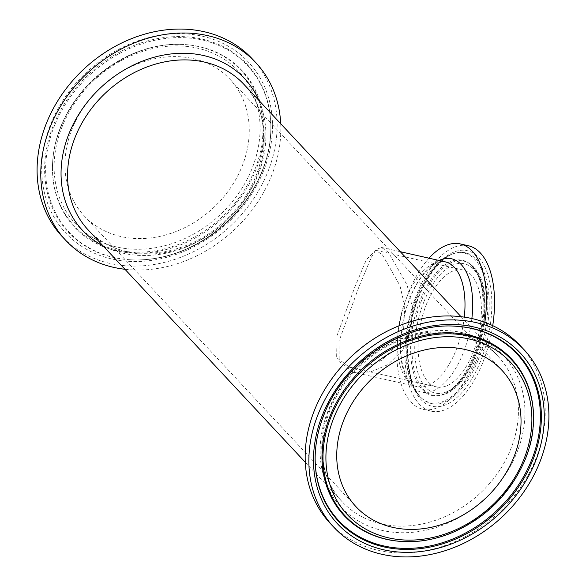 <?xml version="1.0" encoding="UTF-8"?>
<svg xmlns="http://www.w3.org/2000/svg" width="586" height="586" viewBox="0 0 586 586"><rect width="100%" height="100%" fill="white"/><g stroke="black" fill="none" stroke-linecap="round" stroke-linejoin="round"><path stroke-width="0.44" stroke-dasharray="2.93 2.2" d="M429.018 258.192A84.772 41.745 -77.3 0 0 396.949 346.963A84.772 41.745 -77.3 0 0 422.931 409.299A84.772 41.745 -77.3 0 0 474.308 361.584A84.772 41.745 -77.3 0 0 484.834 322.337M388.518 252.42L381.523 247.446L376.212 249.438L371.407 257.159L358.837 287.081L338.92 341.426L339.25 361.745L353.307 372.213L370.308 372.029L387.668 364.814L402.604 350.216L411.116 330.284L412.251 307.071L407.116 285.038L388.518 252.42M426.652 303.731A59.926 29.512 -77.3 0 0 436.533 386.907A59.926 29.512 -77.3 0 0 478.535 334.965A59.926 29.512 -77.3 0 0 462.977 270A59.926 29.512 -77.3 0 0 426.652 303.731M468.456 245.768A84.772 41.745 -77.3 0 0 409.043 319.245A84.772 41.745 -77.3 0 0 431.054 411.138A84.772 41.745 -77.3 0 0 482.432 363.423A84.772 41.745 -77.3 0 0 492.738 325.648M193.226 58.644A99.884 82.443 -43.1 0 1 230.086 79.388A99.884 82.443 -43.1 0 1 213.399 207.818A99.884 82.443 -43.1 0 1 84.135 215.78A99.884 82.443 -43.1 0 1 84.201 106.549A99.884 82.443 -43.1 0 1 193.226 58.644M252.163 58.761A130.099 107.377 -43.1 0 1 252.075 201.035A130.099 107.377 -43.1 0 1 110.073 263.436A130.099 107.377 -43.1 0 1 62.057 236.414M280.709 123.727A130.099 107.377 -43.1 0 1 124.95 269.289M330.145 523.291A130.099 107.377 136.9 0 0 498.518 512.926A130.099 107.377 136.9 0 0 520.251 345.645M354.691 287.455L366.47 259.415L375.948 250.317L382.504 254.976L399.923 285.543L404.743 306.185L403.673 327.933L395.697 346.612L381.706 360.287L365.437 367.041L349.505 367.224L336.335 357.416L336.034 338.371L354.691 287.455M406.552 297.878A63.955 31.498 102.7 0 1 445.316 261.876C441.478 261.715 434.658 259.056 419.473 279.756C412.258 290.766 406.94 303.988 403.52 319.421C395.074 353.893 405.827 386.643 417.1 386.643A63.955 31.498 102.7 0 1 406.552 297.878M464.295 317.136A63.955 31.498 102.7 0 1 455.864 350.64A63.955 31.498 102.7 0 1 417.1 386.643L353.307 372.213M439.06 260.462A68.379 33.673 -77.3 0 0 402.926 368.382A68.379 33.673 -77.3 0 0 462.925 353.673A68.379 33.673 -77.3 0 0 471.862 318.535M424.198 301.101A66.299 32.648 -77.3 0 0 441.771 393.257A66.299 32.648 -77.3 0 0 483.296 291A66.299 32.648 -77.3 0 0 424.198 301.101M421.854 299.768A68.767 33.863 102.7 0 1 471.027 264.821A68.767 33.863 102.7 0 1 481.399 335.61A68.767 33.863 102.7 0 1 441.573 395.045A68.767 33.863 102.7 0 1 413.804 368.133A68.767 33.863 102.7 0 1 421.854 299.768M474.001 356.486A69.316 34.135 -77.3 0 0 470.118 264.074A69.316 34.135 -77.3 0 0 420.558 299.3A69.316 34.135 -77.3 0 0 412.441 368.206A69.316 34.135 -77.3 0 0 440.43 395.33A69.316 34.135 -77.3 0 0 474.001 356.486M480.498 361.35A79.747 39.269 102.7 0 1 409.409 373.502A79.747 39.269 102.7 0 1 459.358 250.508A79.747 39.269 102.7 0 1 480.498 361.35M478.154 360.016A77.271 38.053 -77.3 0 0 487.2 283.199A77.271 38.053 -77.3 0 0 456.003 252.954A77.271 38.053 -77.3 0 0 418.58 296.26A77.271 38.053 -77.3 0 0 422.909 399.286A77.271 38.053 -77.3 0 0 478.154 360.016M476.858 359.54A76.729 37.782 -77.3 0 0 485.845 283.265A76.729 37.782 -77.3 0 0 454.861 253.24A76.729 37.782 -77.3 0 0 417.701 296.238A76.729 37.782 -77.3 0 0 422.001 398.539A76.729 37.782 -77.3 0 0 476.858 359.54M62.35 126.151A111.618 92.127 136.9 0 0 169.537 244.384A111.618 92.127 136.9 0 0 239.447 72.217A111.618 92.127 136.9 0 0 62.35 126.151M60.885 126.356A114.094 94.17 -43.1 0 1 183.213 44.477A114.094 94.17 -43.1 0 1 198.998 46.66A114.094 94.17 -43.1 0 1 259.129 156.799A114.094 94.17 -43.1 0 1 142.786 252.075A114.094 94.17 -43.1 0 1 52.476 166.651A114.094 94.17 -43.1 0 1 60.885 126.356M60.915 126.781A114.636 94.617 136.9 0 0 52.469 167.266A114.636 94.617 136.9 0 0 143.211 253.101A114.636 94.617 136.9 0 0 260.111 157.37A114.636 94.617 136.9 0 0 199.687 46.704A114.636 94.617 136.9 0 0 183.828 44.514A114.636 94.617 136.9 0 0 60.915 126.781M263.282 171.595A125.067 103.231 -43.1 0 1 64.856 232.034A125.067 103.231 -43.1 0 1 143.189 39.123A125.067 103.231 -43.1 0 1 263.282 171.595M261.817 171.801A122.599 101.188 136.9 0 0 270.857 128.502A122.599 101.188 136.9 0 0 202.075 39.086A122.599 101.188 136.9 0 0 50.484 133.432A122.599 101.188 136.9 0 0 130.378 259.781A122.599 101.188 136.9 0 0 261.817 171.801M54.623 125.353A122.056 100.741 136.9 0 0 130.993 259.81A122.056 100.741 136.9 0 0 270.849 129.118A122.056 100.741 136.9 0 0 202.368 40.097A122.056 100.741 136.9 0 0 54.623 125.353M103.07 245.878A111.01 91.628 136.9 0 0 123.338 253.255A111.01 91.628 136.9 0 0 234.861 212.286A111.01 91.628 136.9 0 0 258.836 100.316M243.791 84.223A106.593 87.981 -43.1 0 1 225.984 221.281A106.593 87.981 -43.1 0 1 88.025 229.778C118.196 264.513 184.788 260.448 225.932 219.721C268.161 181.228 275.94 116.277 243.791 84.223M458.633 334.079A106.593 87.981 136.9 0 0 342.283 385.2A106.593 87.981 136.9 0 0 342.209 501.777A106.593 87.981 136.9 0 0 510.582 449.462A106.593 87.981 136.9 0 0 497.975 356.222A106.593 87.981 136.9 0 0 458.633 334.079M402.787 541.523A114.094 94.17 136.9 0 0 525.115 459.644M533.531 419.041A114.636 94.617 -43.1 0 1 402.479 541.508M324.183 414.199A122.599 101.188 -43.1 0 1 455.622 326.219L455.007 326.19A122.056 100.741 -43.1 0 1 455.315 326.204M324.153 413.775A122.056 100.741 -43.1 0 1 455.007 326.19C402.875 322.3 344.282 361.555 324.175 413.621C318.374 427.963 315.371 442.379 315.151 456.882A122.056 100.741 -43.1 0 1 324.153 413.775M315.151 457.19A122.056 100.741 -43.1 0 1 315.151 456.882L315.143 457.498M462.662 332.745A111.01 91.628 -43.1 0 1 516.764 452.919A111.01 91.628 -43.1 0 1 382.38 530.462A111.01 91.628 -43.1 0 1 328.285 410.288A111.01 91.628 -43.1 0 1 462.662 332.745M381.523 247.446L400.297 251.694M471.027 264.821C501.513 286.122 478.257 388.936 441.573 395.045L451.147 389.551C459.57 382.555 466.866 371.641 473.034 356.801C484.329 330.16 486.636 293.308 477.458 274.226L471.027 264.821M456.003 252.954C438.753 256.368 417.986 287.448 411.167 322.776C403.922 355.922 409.673 389.324 422.909 399.286L422.001 398.539C417.386 394.671 413.753 389.265 411.101 382.314C406.772 370.74 405.197 356.874 406.376 340.722C408.303 318.374 414.39 298.281 424.652 280.46C433.515 265.509 443.58 256.441 454.861 253.24L456.003 252.954M431.054 411.138L422.931 409.299M60.9 126.254C74.217 95.057 96.302 71.734 127.169 56.271C145.687 47.473 164.366 43.54 183.213 44.477L183.828 44.514C135.337 40.786 79.718 77.96 60.893 126.935C55.472 140.369 52.659 153.81 52.469 167.266L52.476 166.651C52.674 153.114 55.487 139.651 60.9 126.254M261.832 171.698C267.641 157.319 270.644 142.925 270.857 128.502L270.849 129.118C270.835 173.068 240.846 220.285 198.581 243.256C176.54 255.386 154.008 260.902 130.993 259.81L130.378 259.781C141.856 260.396 153.517 259.217 165.355 256.236C206.975 246.142 245.9 212.044 261.832 171.698M305.291 462.273L342.209 501.777C309.598 469.335 318.154 403.168 361.577 364.873C402.838 325.34 468.17 321.978 497.975 356.222L461.05 316.711M533.531 418.734C535.443 480.754 466.302 547.134 402.172 541.486M349.505 367.224L436.533 386.907M375.948 250.317L462.977 270M84.135 215.78L355.914 506.612M230.086 79.388L501.865 370.22"/><path stroke-width="0.88" d="M484.834 322.337A84.772 41.745 -77.3 0 0 460.332 243.93A84.772 41.745 -77.3 0 0 429.018 258.192M492.738 325.648A84.772 41.745 -77.3 0 0 468.456 245.768L460.332 243.93M124.95 269.289A130.099 107.377 -43.1 0 1 113.757 267.384A130.099 107.377 -43.1 0 1 65.749 240.355L62.057 236.414A130.099 107.377 -43.1 0 1 83.798 69.133A130.099 107.377 -43.1 0 1 252.163 58.761L255.855 62.709A130.099 107.377 -43.1 0 1 280.709 123.727M65.749 240.355A130.099 107.377 -43.1 0 1 87.482 73.074A130.099 107.377 -43.1 0 1 255.855 62.709M465.006 349.468A99.884 82.443 136.9 0 0 355.98 397.374A99.884 82.443 136.9 0 0 355.914 506.612A99.884 82.443 136.9 0 0 485.179 498.649A99.884 82.443 136.9 0 0 501.865 370.22A99.884 82.443 136.9 0 0 465.006 349.468M475.927 322.564A130.099 107.377 136.9 0 0 333.925 384.965A130.099 107.377 136.9 0 0 333.837 527.239A130.099 107.377 136.9 0 0 502.202 516.867A130.099 107.377 136.9 0 0 523.943 349.586A130.099 107.377 136.9 0 0 475.927 322.564M523.943 349.586L520.251 345.645A130.099 107.377 136.9 0 0 472.243 318.616A130.099 107.377 136.9 0 0 330.24 381.017A130.099 107.377 136.9 0 0 330.145 523.291L333.837 527.239M400.297 251.694L445.316 261.876A63.955 31.498 102.7 0 1 464.295 317.136M471.862 318.535A68.379 33.673 -77.3 0 0 439.06 260.462M305.291 462.273L88.025 229.778A106.593 87.981 -43.1 0 1 75.418 136.538A106.593 87.981 -43.1 0 1 204.455 62.079A106.593 87.981 -43.1 0 1 243.791 84.223L461.05 316.711M258.836 100.316A111.01 91.628 136.9 0 0 164.952 54.828A111.01 91.628 136.9 0 0 69.236 133.081A111.01 91.628 136.9 0 0 103.07 245.878M523.65 459.849A111.618 92.127 -43.1 0 1 346.553 513.783A111.618 92.127 -43.1 0 1 416.463 341.616A111.618 92.127 -43.1 0 1 523.65 459.849M525.115 459.644A114.094 94.17 136.9 0 0 533.524 419.349A114.094 94.17 136.9 0 0 443.214 333.925A114.094 94.17 136.9 0 0 326.871 429.201A114.094 94.17 136.9 0 0 387.002 539.34A114.094 94.17 136.9 0 0 402.787 541.523C418.404 542.328 434.05 539.713 449.748 533.67C484.944 519.086 510.062 494.445 525.1 459.746C530.513 446.349 533.326 432.886 533.524 419.349L533.531 418.734A114.636 94.617 -43.1 0 1 533.531 419.041M402.479 541.508A114.636 94.617 -43.1 0 1 402.172 541.486A114.636 94.617 -43.1 0 1 386.313 539.296A114.636 94.617 -43.1 0 1 330.445 415.203A114.636 94.617 -43.1 0 1 449.565 332.797A114.636 94.617 -43.1 0 1 533.531 418.734M322.718 414.405A125.067 103.231 136.9 0 0 442.811 546.877A125.067 103.231 136.9 0 0 521.144 353.966A125.067 103.231 136.9 0 0 322.718 414.405M315.143 457.498C315.356 443.075 318.359 428.681 324.168 414.302C344.304 361.958 403.666 322.249 455.622 326.219A122.599 101.188 -43.1 0 1 535.516 452.568A122.599 101.188 -43.1 0 1 383.925 546.914A122.599 101.188 -43.1 0 1 315.143 457.498A122.599 101.188 -43.1 0 1 324.183 414.199M455.315 326.204A122.056 100.741 -43.1 0 1 534.491 452.128A122.056 100.741 -43.1 0 1 383.632 545.903A122.056 100.741 -43.1 0 1 315.151 457.19M402.787 541.523L402.172 541.486"/></g></svg>

